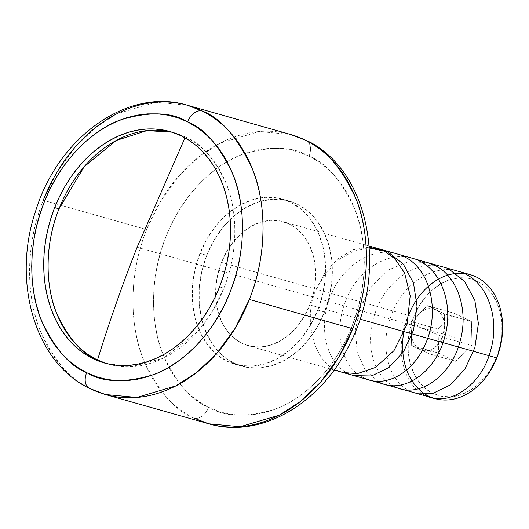 <?xml version="1.0" encoding="UTF-8"?>
<svg xmlns="http://www.w3.org/2000/svg" width="529" height="529" viewBox="0 0 529 529"><rect width="100%" height="100%" fill="white"/><g stroke="black" fill="none" stroke-linecap="round" stroke-linejoin="round"><path stroke-width="0.4" stroke-dasharray="2.65 1.98" d="M194.117 418.181C175.595 411.271 158.806 392.015 143.743 360.394C130.213 328.416 127.661 276.508 146.632 229.553L56.173 203.929L146.632 229.553L160.935 200.61L178.967 175.893L199.221 156.604L220.13 143.101L259.197 131.542L290.652 134.498A150.335 113.629 -74.2 0 0 146.632 229.553A150.335 113.629 -74.2 0 0 194.117 418.181A14.607 9.469 116.2 0 0 208.71 407.277C191.994 401.042 176.831 383.651 163.23 355.111C151.023 326.234 148.715 279.372 165.841 236.972C182.241 194.229 214.966 164.023 242.573 154.276C270.914 145.892 292.868 146.44 308.44 155.923L309.042 156.214A14.607 9.469 116.2 0 0 306.377 140.549A14.607 9.469 -63.8 0 1 309.042 156.214C325.765 162.449 340.921 179.84 354.523 208.386C366.736 237.257 369.044 284.126 351.911 326.519C335.518 369.262 302.786 399.468 275.179 409.215C246.845 417.606 224.885 417.057 209.312 407.575L208.71 407.277A14.607 9.469 -63.8 0 1 194.117 418.181A150.335 113.629 -74.2 0 0 208.704 423.782M105.337 394.502L90.433 388.742A14.607 9.469 -63.6 0 1 89.282 388.286M185.362 136.991C200.279 142.394 213.835 157.761 226.042 183.087C237.005 208.717 239.115 250.455 223.879 288.146L212.076 311.905L197.158 332.04L163.316 358.199L131.628 366.709L106.514 363.542A120.268 90.902 -74.2 0 0 108.663 364.19A120.268 90.902 -74.2 0 0 223.879 288.146L219.555 286.923L223.879 288.146A120.268 90.902 -74.2 0 0 185.362 136.991L184.965 137.811L185.362 136.991A120.268 90.902 -74.2 0 0 174.226 132.766A120.268 90.902 -74.2 0 0 172.051 132.184L185.362 136.991M206.76 255.328L199.995 253.411A85.903 64.935 105.8 0 1 282.294 199.096A85.903 64.935 105.8 0 1 317.764 310.08L324.528 311.998A85.903 64.935 -74.2 0 0 289.059 201.013A85.903 64.935 -74.2 0 0 206.76 255.328L214.014 240.338L223.245 227.007L234.109 215.858L246.19 207.315L259.012 201.708L272.091 199.248L284.919 200.028L297.014 204.029L307.898 211.084L317.155 220.93L324.436 233.19L329.461 247.387L332.027 262.979L332.047 279.365L329.514 295.916L324.528 311.998L317.274 326.988L308.037 340.319L297.172 351.468L285.098 360.011L272.276 365.618L259.197 368.078L246.362 367.298L234.274 363.297L223.39 356.242L214.126 346.396L206.846 334.136L201.827 319.939L199.254 304.347L199.235 287.961L201.774 271.41L206.76 255.328A85.903 64.935 -74.2 0 0 242.229 366.319A85.903 64.935 -74.2 0 0 324.528 311.998L317.764 310.08L322.75 294.005L325.282 277.447L325.262 261.062L322.697 245.469L317.671 231.272L310.391 219.019L301.133 209.167L290.249 202.111L278.155 198.111L265.327 197.33L252.247 199.79L239.425 205.397L227.344 213.941L216.48 225.096L207.249 238.42L199.995 253.411L195.009 269.492L192.47 286.044L192.49 302.429L195.062 318.022L200.081 332.219L207.361 344.478L216.626 354.324L227.51 361.38L239.597 365.38L252.432 366.167L265.512 363.701L278.333 358.093L290.408 349.55L301.272 338.401L310.51 325.077L317.764 310.08A85.903 64.935 105.8 0 1 235.465 364.402A85.903 64.935 105.8 0 1 199.995 253.411L206.76 255.328M470.175 274.644A64.432 48.701 -74.2 0 0 408.454 315.383L221.479 262.41A64.432 48.701 105.8 0 1 283.207 221.671A64.432 48.701 105.8 0 1 309.802 304.916L359.971 319.126L309.802 304.916A64.432 48.701 105.8 0 1 248.081 345.655A64.432 48.701 105.8 0 1 221.479 262.41L408.454 315.383L413.539 317.347L408.454 315.383A64.432 48.701 -74.2 0 0 435.056 398.621M43.272 200.273A150.335 113.629 105.8 0 0 90.433 388.742C71.977 381.766 55.261 362.477 40.29 330.883C26.847 298.931 24.334 247.155 43.272 200.273L56.173 203.929L43.272 200.273L57.549 171.356L75.568 146.652L95.802 127.363L116.711 113.847L155.797 102.262L187.292 105.218M496.777 357.882L496.559 357.3A60.564 45.778 -74.2 0 0 477.165 281.177A60.564 45.778 -74.2 0 0 413.539 317.347L418.651 306.774L425.157 297.377L432.821 289.522L441.331 283.498L450.377 279.543L459.595 277.804L468.641 278.36L477.165 281.177L484.842 286.156L491.368 293.099L496.5 301.742L500.044 311.746L501.856 322.743L501.862 334.295L500.077 345.959L496.559 357.3L491.448 367.867L484.941 377.263L477.277 385.125L468.767 391.149L459.727 395.103L450.503 396.836L441.457 396.281L432.934 393.464L425.263 388.491L418.73 381.548L413.599 372.905L410.061 362.894L408.249 351.904L408.236 340.352L410.021 328.681L413.539 317.347A60.564 45.778 -74.2 0 0 432.934 393.464A60.564 45.778 -74.2 0 0 496.559 357.3L496.777 357.882M420.178 327.444L413.268 322.571L411.324 333.475C411.747 341.278 414.69 346.64 420.152 349.563C425.805 351.99 431.366 350.72 436.822 345.748L442.713 336.742L420.178 327.444L442.713 336.742L444.664 325.838C444.241 318.035 441.298 312.672 435.836 309.749C430.176 307.323 424.622 308.592 419.166 313.565L413.268 322.571L420.178 327.444M435.836 309.749L444.334 313.836L444.664 325.838L443.943 320.587L442.145 315.958L439.374 312.262L435.836 309.749L431.757 308.592L427.425 308.87L423.127 310.569L419.166 313.565L427.333 305.656L444.334 313.836L444.988 337.833L436.822 345.748L440.181 341.655L442.713 336.742L444.241 331.346L444.664 325.838L444.988 337.833L472.047 345.503L471.392 321.5L444.334 313.836L471.392 321.5L454.391 313.32L427.333 305.656L435.836 309.749M411.324 333.475L410.993 321.473L419.166 313.565L415.801 317.658L413.268 322.571L411.741 327.967L411.324 333.475L412.038 338.725L413.837 343.354L416.607 347.05L420.152 349.563L411.648 345.477L410.993 321.473L427.333 305.656L454.391 313.32L438.052 329.144L410.993 321.473L438.052 329.144L438.706 353.141L411.648 345.477L411.324 333.475M436.822 345.748L428.649 353.656L420.152 349.563L424.225 350.72L428.563 350.443L432.854 348.743L436.822 345.748L428.649 353.656L411.648 345.477L438.706 353.141L455.707 361.32L428.649 353.656L455.707 361.32L472.047 345.503L444.988 337.833L436.822 345.748M438.706 353.141L455.707 361.32L472.047 345.503L471.392 321.5L454.391 313.32L438.052 329.144L438.706 353.141M403.865 331.564A64.432 48.701 105.8 0 1 408.454 315.383M221.479 262.41L217.736 274.472L215.839 286.883L215.852 299.176L217.776 310.867L221.545 321.52L227.007 330.711L233.95 338.097L242.117 343.387L251.182 346.389L260.804 346.978L270.617 345.133L280.231 340.921L289.29 334.513L297.437 326.155L304.367 316.157L309.802 304.916L313.545 292.854L315.449 280.443L315.436 268.15L313.505 256.459L309.743 245.806L304.281 236.615L297.331 229.229L289.171 223.939L280.099 220.937L270.478 220.348L260.671 222.193L251.05 226.405L241.991 232.813L233.844 241.171L226.921 251.169L221.479 262.41M308.44 155.923L317.869 161.279L326.135 167.495L333.753 174.808L340.65 183.14L346.766 192.424L352.036 202.567L356.414 213.465L359.859 225.023L362.332 237.118L363.813 249.648L364.289 262.477L363.754 275.497L362.213 288.576L359.68 301.59L356.182 314.418L351.752 326.922L346.429 339.003L340.266 350.529L333.323 361.4L325.666 371.503L317.367 380.741L308.506 389.04L299.176 396.3L289.456 402.47L279.438 407.475L269.228 411.278L258.919 413.837L248.604 415.133L238.394 415.146L228.376 413.883L218.656 411.35L209.312 407.575L199.883 402.219L191.624 396.003L184.006 388.689L177.103 380.351L170.993 371.067L165.716 360.93L161.338 350.026L157.9 338.474L155.42 326.373L153.939 313.849L153.463 301.014L153.999 287.994L155.539 274.915L158.072 261.901L161.57 249.08L166.007 236.569L171.33 224.494L177.493 212.962L184.436 202.098L192.093 191.994L200.385 182.75L209.246 174.458L218.583 167.19L228.303 161.028L238.314 156.015L248.531 152.213L258.84 149.654L269.149 148.365L279.365 148.345L289.383 149.614L299.103 152.147L308.44 155.923M137.117 247.255L455.052 337.323M342.772 372.482L336.821 370.221C313.915 362.378 302.568 317.843 316.183 289.244L324.938 272.785L337.793 258.721L353.359 249.701L369.268 247.129M316.289 289.27L325.957 272.772L338.719 259.699L353.61 251.156L369.321 247.982M353.967 375.65L348.432 373.507C327.226 363.826 318.028 329.256 329.395 299.249C340.815 264.566 377.071 242.685 403.158 256.228M363.773 377.858C342.58 368.184 333.382 333.806 344.749 303.56C356.566 268.415 392.399 247.222 418.499 260.572M379.121 382.202L365.42 370.426L357.148 352.149L355.415 329.673L360.679 306.304L372.29 285.409L388.769 269.836L407.912 261.822L427.372 262.516M394.462 386.547C373.289 376.873 364.018 342.574 375.484 312.103C387.016 277.394 423.187 255.818 449.187 269.268M415.265 393.014L409.803 390.898C388.59 381.217 379.379 346.74 390.812 316.494C402.265 281.792 438.601 260.142 464.528 273.612M425.144 395.242C402.562 385.205 393.867 346.621 408.342 315.35M289.059 201.013L282.294 199.096M369.182 246.031L283.207 221.671M104.332 362.967L108.663 364.19M169.895 131.536L174.226 132.766M334.063 370.009L248.081 345.655M242.229 366.319L235.465 364.402"/><path stroke-width="0.79" d="M194.117 418.181L208.704 423.782L240.159 426.738L279.226 415.179L300.135 401.676L320.389 382.394L338.421 357.677L352.724 328.727C371.695 281.772 369.143 229.864 355.614 197.886C340.55 166.271 323.761 147.009 305.24 140.106A14.607 9.469 -63.8 0 1 306.377 140.549A14.607 9.469 116.2 0 0 305.24 140.106A150.335 113.629 -74.2 0 0 290.652 134.498L305.24 140.106A150.335 113.629 -74.2 0 1 352.724 328.727L249.364 299.447L235.081 328.357L217.062 353.061L196.828 372.356L175.919 385.872L136.832 397.458L105.337 394.502A150.335 113.629 105.8 0 1 90.433 388.742A14.607 9.469 116.4 0 1 89.282 388.286A14.607 9.469 -63.6 0 1 86.663 372.641L87.55 373.077C103.155 382.573 125.128 383.115 153.483 374.697C181.103 364.924 213.782 334.698 230.148 292.028C247.248 249.701 244.98 202.951 232.846 174.101C219.323 145.574 204.234 128.163 187.57 121.862A14.607 9.469 -63.6 0 1 202.197 110.978C220.653 117.954 237.369 137.236 252.346 168.83C265.783 200.789 268.296 252.564 249.364 299.447L352.724 328.727A150.335 113.629 -74.2 0 1 208.704 423.782C260.929 439.533 321.916 403.045 350.138 343.235C388.253 269.433 368.713 169.108 306.291 140.502L290.652 134.498L187.292 105.218A150.335 113.629 105.8 0 1 202.197 110.978A150.335 113.629 105.8 0 1 249.364 299.447A150.335 113.629 105.8 0 1 105.337 394.502L89.368 388.326C34.59 362.51 11.698 280.82 35.734 210.76C57.965 137.805 127.601 86.855 187.292 105.218L202.197 110.978A14.607 9.469 116.4 0 0 187.57 121.862L196.371 126.953L204.611 133.202L212.195 140.535L219.072 148.894L225.156 158.191L230.399 168.341L234.75 179.252L238.169 190.81L240.616 202.905L242.077 215.429L242.527 228.257L241.971 241.264L240.417 254.33L237.865 267.33L234.354 280.132L229.91 292.623L224.58 304.684L218.411 316.19L211.468 327.034L203.81 337.118L195.512 346.343L186.658 354.622L177.327 361.869L167.614 368.019L157.609 373.011L147.406 376.8L137.104 379.353L126.801 380.642L116.598 380.649L106.593 379.379L96.88 376.846L87.55 373.077L77.862 367.549L69.623 361.307L62.032 353.967L55.161 345.609L49.078 336.312L43.834 326.162L39.483 315.258L36.065 303.699L33.618 291.598L32.157 279.074L31.707 266.252L32.262 253.239L33.816 240.173L36.369 227.179L39.88 214.371L44.317 201.88L49.653 189.825L55.816 178.313L62.766 167.468L70.423 157.384L78.722 148.16L87.576 139.887L96.906 132.64L106.62 126.484L116.625 121.491L126.828 117.703L137.13 115.15L147.432 113.867L157.635 113.854L167.64 115.124L177.354 117.656L186.677 121.425C171.079 111.93 149.099 111.388 120.751 119.805C93.13 129.579 60.451 159.804 44.086 202.475C26.986 244.801 29.254 291.552 41.388 320.409C54.91 348.935 70 366.346 86.663 372.641A14.607 9.469 116.4 0 0 89.282 388.286M106.514 363.542L97.528 359.971C109.232 322.108 122.43 284.536 137.117 247.255L184.965 137.811L137.117 247.255C122.43 284.536 109.232 322.108 97.528 359.971A120.268 90.902 -74.2 0 0 106.514 363.542M408.454 315.383A64.432 48.701 105.8 0 1 476.14 276.905A64.432 48.701 105.8 0 1 496.777 357.882L359.971 319.126L496.777 357.882A64.432 48.701 -74.2 0 0 470.175 274.644L369.182 246.031M43.272 200.273A150.335 113.629 105.8 0 1 187.292 105.218M219.555 286.923A120.268 90.902 105.8 0 1 104.332 362.967A120.268 90.902 105.8 0 1 54.679 207.58L59.01 208.81A120.268 90.902 -74.2 0 0 97.528 359.971C82.617 354.562 69.054 339.195 56.848 313.869C45.884 288.239 43.775 246.501 59.01 208.81L84.177 166.681L116.254 140.463L146.996 130.603L172.051 132.184A120.268 90.902 -74.2 0 0 59.01 208.81L54.679 207.58A120.268 90.902 105.8 0 1 169.895 131.536A120.268 90.902 105.8 0 1 219.555 286.923L223.463 275.801L226.538 264.407L228.753 252.849L230.082 241.237L230.518 229.679L230.055 218.298L228.7 207.189L226.458 196.471L223.364 186.234L219.429 176.593L214.708 167.627L209.239 159.427L203.07 152.081L196.272 145.64L188.899 140.185L181.03 135.761L172.745 132.409L164.109 130.167L155.215 129.05L146.143 129.069L136.985 130.227L127.833 132.514L118.767 135.9L109.88 140.364L101.251 145.859L92.972 152.326L85.116 159.712L77.763 167.938L70.979 176.924L64.829 186.592L59.38 196.848L54.679 207.58L50.771 218.702L47.696 230.095L45.481 241.654L44.152 253.265L43.709 264.824L44.172 276.211L45.534 287.313L47.769 298.039L50.87 308.268L54.804 317.916L59.526 326.876L64.994 335.075L71.157 342.428L77.961 348.862L85.328 354.318L93.197 358.741L101.489 362.094L110.125 364.342L119.018 365.46L128.091 365.44L137.242 364.276L146.401 361.995L155.466 358.602L164.354 354.139L172.976 348.644L181.262 342.177L189.118 334.791L196.471 326.565L203.255 317.579L209.398 307.911L214.853 297.662L219.555 286.923M334.063 370.009L435.056 398.621A64.432 48.701 -74.2 0 0 496.777 357.882A64.432 48.701 105.8 0 1 435.056 398.621A64.432 48.701 105.8 0 1 403.865 331.564M369.268 247.129L383.875 250.766L394.594 258.39L404.586 272.938L410.2 295.804L407.059 324.277L394.019 350.595L375.458 367.457L357.3 373.646L342.772 372.482M369.321 247.982L387.817 251.883L403.323 264.136L413.526 283.187L417.031 306.271L413.546 330.036L403.64 351.554L388.881 367.589L371.49 375.987L353.967 375.65M403.158 256.228C430.017 267.694 440.459 311.158 425.521 343.718C413.222 373.388 384.537 388.755 363.773 377.858M418.499 260.572C442.099 270.894 453.783 306.159 444.697 337.099C435.757 372.535 402.543 394.905 379.121 382.202M427.372 262.516L433.846 264.923C457.4 275.252 468.992 310.126 460.131 341.106C451.244 376.952 417.811 399.23 394.462 386.547M449.187 269.268L464.687 281.521L474.844 300.419L478.395 323.576L474.87 347.573L465.044 368.892L450.305 384.933L432.894 393.371L415.265 393.014M464.528 273.612C488.069 283.875 499.793 319.192 490.76 350C482.051 385.496 448.248 408.011 425.144 395.242M208.704 423.782L105.337 394.502"/></g></svg>
